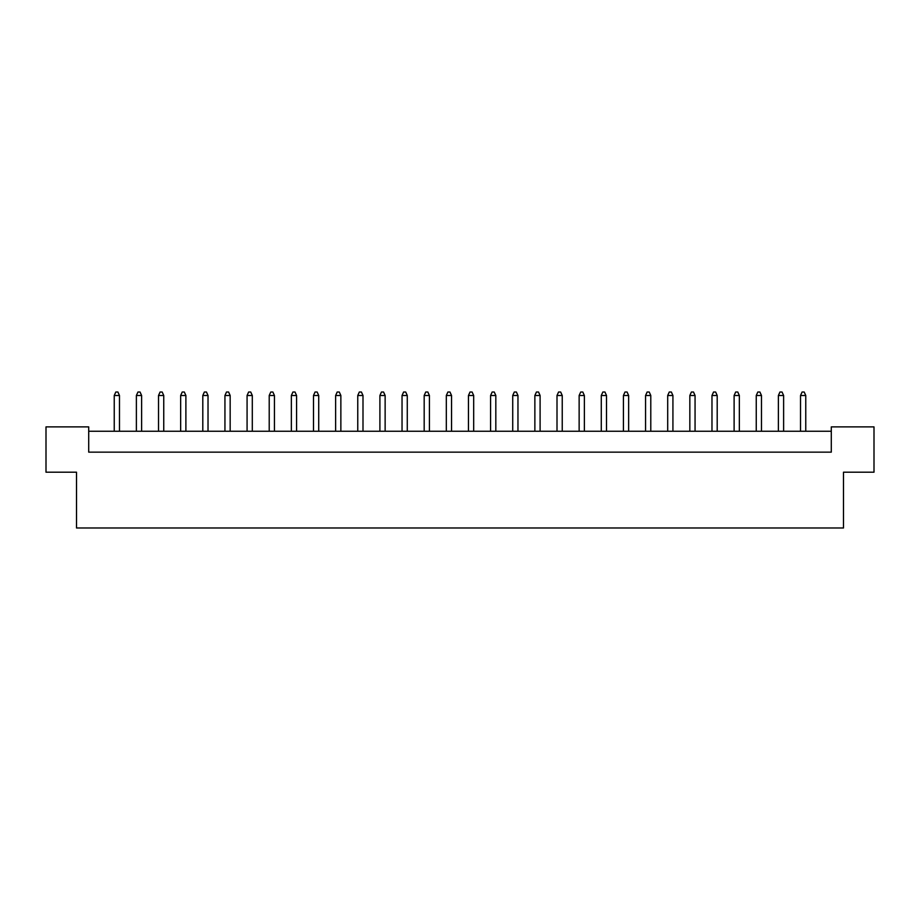 <?xml version="1.0" encoding="UTF-8"?>
<svg xmlns="http://www.w3.org/2000/svg" width="920" height="920" viewBox="0 0 920 920"><rect width="100%" height="100%" fill="white"/><g stroke="black" fill="none" stroke-linecap="round" stroke-linejoin="round"><path stroke-width="1.38" d="M76.509 472.201L46 472.201L46 426.88L88.711 426.88L88.711 452.157L831.289 452.157L831.289 426.88L874 426.88L874 472.201L843.49 472.201L843.49 527.988L76.509 527.988L76.509 472.201M831.289 431.238L88.711 431.238M119.473 431.238L119.473 395.508L114.241 395.508L114.241 431.238M114.241 395.508L115.816 392.012L117.909 392.012L119.473 395.508M141.611 431.238L141.611 395.508L136.379 395.508L136.379 431.238M136.379 395.508L137.954 392.012L140.047 392.012L141.611 395.508M163.748 431.238L163.748 395.508L158.516 395.508L158.516 431.238M158.516 395.508L160.091 392.012L162.184 392.012L163.748 395.508M208.023 431.238L208.023 395.508L202.802 395.508L202.802 431.238M202.802 395.508L204.367 392.012L206.459 392.012L208.023 395.508M252.298 431.238L252.298 395.508L247.077 395.508L247.077 431.238M247.077 395.508L248.641 392.012L250.734 392.012L252.298 395.508M296.573 431.238L296.573 395.508L291.352 395.508L291.352 431.238M291.352 395.508L292.916 392.012L295.009 392.012L296.573 395.508M185.886 431.238L185.886 395.508L180.653 395.508L180.653 431.238M180.653 395.508L182.229 392.012L184.322 392.012L185.886 395.508M230.161 431.238L230.161 395.508L224.94 395.508L224.94 431.238M224.94 395.508L226.504 392.012L228.597 392.012L230.161 395.508M274.436 431.238L274.436 395.508L269.215 395.508L269.215 431.238M269.215 395.508L270.779 392.012L272.872 392.012L274.436 395.508M318.722 431.238L318.722 395.508L313.49 395.508L313.49 431.238M313.49 395.508L315.054 392.012L317.147 392.012L318.722 395.508M362.997 431.238L362.997 395.508L357.765 395.508L357.765 431.238M357.765 395.508L359.329 392.012L361.422 392.012L362.997 395.508M407.272 431.238L407.272 395.508L402.04 395.508L402.04 431.238M402.04 395.508L403.604 392.012L405.697 392.012L407.272 395.508M451.547 431.238L451.547 395.508L446.315 395.508L446.315 431.238M446.315 395.508L447.89 392.012L449.972 392.012L451.547 395.508M340.86 431.238L340.86 395.508L335.627 395.508L335.627 431.238M335.627 395.508L337.191 392.012L339.284 392.012L340.86 395.508M385.135 431.238L385.135 395.508L379.902 395.508L379.902 431.238M379.902 395.508L381.466 392.012L383.559 392.012L385.135 395.508M429.41 431.238L429.41 395.508L424.178 395.508L424.178 431.238M424.178 395.508L425.741 392.012L427.834 392.012L429.41 395.508M495.822 431.238L495.822 395.508L490.59 395.508L490.59 431.238M490.59 395.508L492.166 392.012L494.258 392.012L495.822 395.508M540.097 431.238L540.097 395.508L534.865 395.508L534.865 431.238M534.865 395.508L536.441 392.012L538.534 392.012L540.097 395.508M584.372 431.238L584.372 395.508L579.14 395.508L579.14 431.238M579.14 395.508L580.716 392.012L582.808 392.012L584.372 395.508M628.647 431.238L628.647 395.508L623.426 395.508L623.426 431.238M623.426 395.508L624.99 392.012L627.083 392.012L628.647 395.508M672.922 431.238L672.922 395.508L667.702 395.508L667.702 431.238M667.702 395.508L669.265 392.012L671.358 392.012L672.922 395.508M717.197 431.238L717.197 395.508L711.976 395.508L711.976 431.238M711.976 395.508L713.54 392.012L715.633 392.012L717.197 395.508M761.484 431.238L761.484 395.508L756.251 395.508L756.251 431.238M756.251 395.508L757.815 392.012L759.908 392.012L761.484 395.508M805.759 431.238L805.759 395.508L800.526 395.508L800.526 431.238M800.526 395.508L802.091 392.012L804.183 392.012L805.759 395.508M473.685 431.238L473.685 395.508L468.452 395.508L468.452 431.238M468.452 395.508L470.028 392.012L472.109 392.012L473.685 395.508M517.96 431.238L517.96 395.508L512.727 395.508L512.727 431.238M512.727 395.508L514.303 392.012L516.396 392.012L517.96 395.508M562.235 431.238L562.235 395.508L557.002 395.508L557.002 431.238M557.002 395.508L558.578 392.012L560.671 392.012L562.235 395.508M606.51 431.238L606.51 395.508L601.278 395.508L601.278 431.238M601.278 395.508L602.853 392.012L604.946 392.012L606.51 395.508M650.785 431.238L650.785 395.508L645.564 395.508L645.564 431.238M645.564 395.508L647.128 392.012L649.221 392.012L650.785 395.508M695.06 431.238L695.06 395.508L689.839 395.508L689.839 431.238M689.839 395.508L691.403 392.012L693.496 392.012L695.06 395.508M739.346 431.238L739.346 395.508L734.114 395.508L734.114 431.238M734.114 395.508L735.678 392.012L737.771 392.012L739.346 395.508M783.621 431.238L783.621 395.508L778.389 395.508L778.389 431.238M778.389 395.508L779.953 392.012L782.046 392.012L783.621 395.508"/></g></svg>
